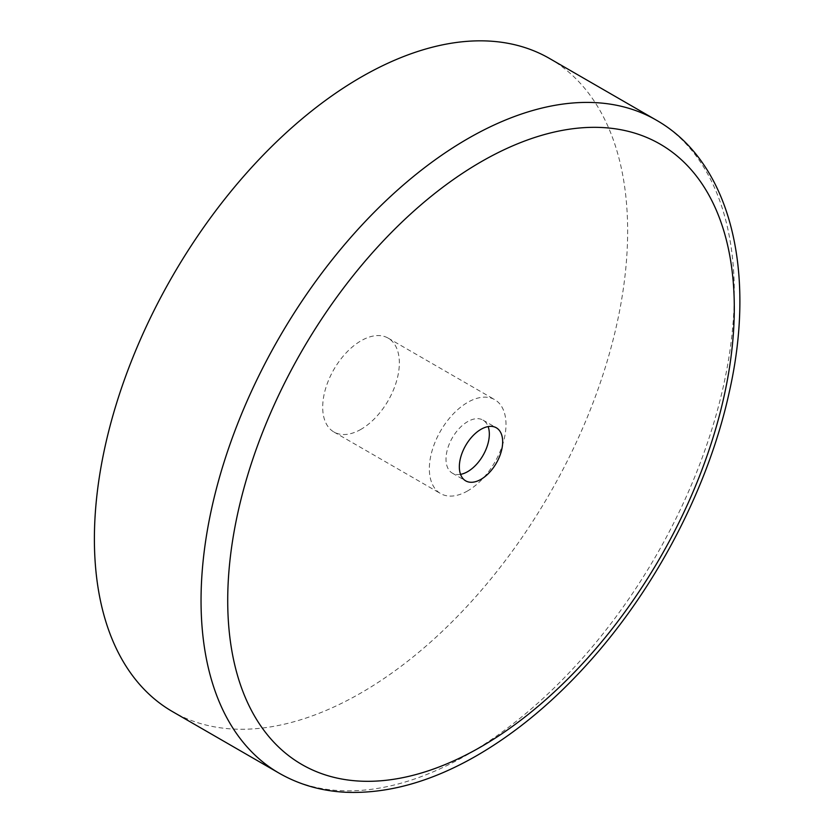 <?xml version="1.0" encoding="UTF-8"?>
<svg xmlns="http://www.w3.org/2000/svg" width="834" height="834" viewBox="0 0 834 834"><rect width="100%" height="100%" fill="white"/><g stroke="black" fill="none" stroke-linecap="round" stroke-linejoin="round"><path stroke-width="0.63" stroke-dasharray="4.17 3.13" d="M460.545 474.358A30.639 17.691 -60 0 1 452.351 473.159A30.639 17.691 -60 0 1 452.351 437.777A30.639 17.691 -60 0 1 482.99 420.096A30.639 17.691 -60 0 1 488.13 426.581M467.676 490.882A54.2 31.296 -60 0 1 440.571 493.561A54.2 31.296 -60 0 1 440.571 430.98A54.2 31.296 -60 0 1 494.771 399.684A54.2 31.296 -60 0 1 503.079 443.115A54.2 31.296 -60 0 1 467.676 490.882M361.018 429.312A54.2 31.296 -60 0 1 333.923 431.991A54.2 31.296 -60 0 1 333.923 369.399A54.2 31.296 -60 0 1 388.123 338.104A54.2 31.296 -60 0 1 396.431 381.545A54.2 31.296 -60 0 1 361.018 429.312M549.554 58.495A377.072 217.705 -60 0 1 607.35 360.653A377.072 217.705 -60 0 1 361.018 692.929A377.072 217.705 -60 0 1 172.492 711.6M656.202 120.075A377.072 217.705 -60 0 1 714.008 422.223A377.072 217.705 -60 0 1 467.676 754.499A377.072 217.705 -60 0 1 279.14 773.181M452.351 473.159L465.685 480.853M482.99 420.096L496.324 427.79M333.923 431.991L440.571 493.561M388.123 338.104L494.771 399.684"/><path stroke-width="1.25" d="M488.13 426.581A30.639 17.691 -60 0 1 467.676 471.637A30.639 17.691 -60 0 1 460.545 474.358M480.999 479.331A30.639 17.691 -60 0 1 465.685 480.853A30.639 17.691 -60 0 1 465.685 445.481A30.639 17.691 -60 0 1 496.324 427.79A30.639 17.691 -60 0 1 501.015 452.341A30.639 17.691 -60 0 1 480.999 479.331M279.14 773.181L172.492 711.6A377.072 217.705 -60 0 1 172.482 276.2A377.072 217.705 -60 0 1 549.554 58.495L656.202 120.075A377.072 217.705 -60 0 0 279.14 337.77A377.072 217.705 -60 0 0 279.14 773.181C299.416 784.794 321.851 791.164 346.444 792.3C388.373 793.812 431.929 781.521 477.1 755.437C517.038 732.21 554.819 700.612 590.43 660.611C657.036 586.041 708.629 486.493 729.114 392.793C756.699 271.988 730.918 162.484 656.202 120.075M480.999 746.805A358.213 206.822 -60 0 1 261.647 434.722A358.213 206.822 -60 0 1 700.362 181.437A358.213 206.822 -60 0 1 480.999 746.805"/></g></svg>
